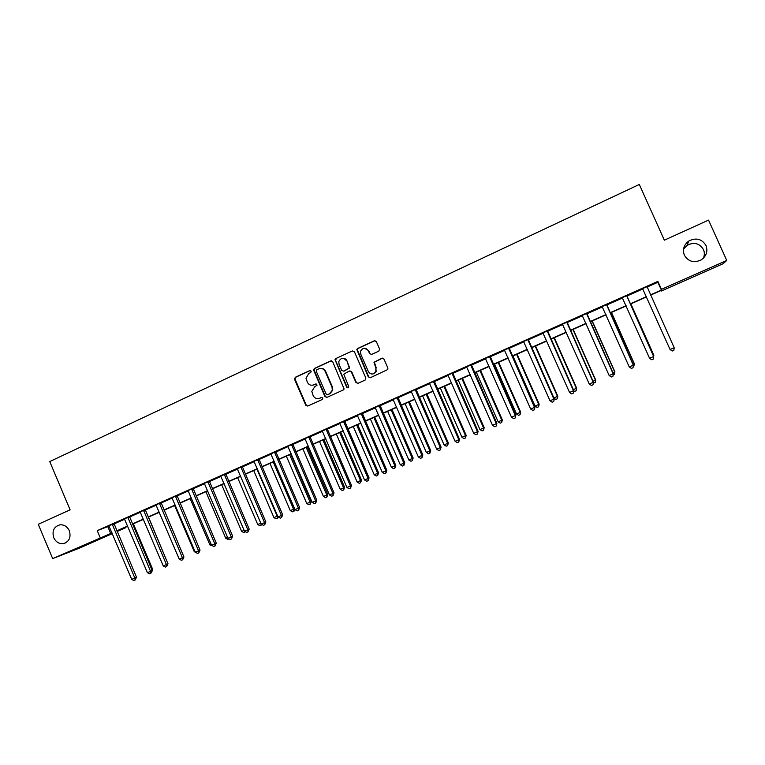 <?xml version="1.0" encoding="UTF-8"?>
<svg xmlns="http://www.w3.org/2000/svg" width="765" height="765" viewBox="0 0 765 765"><rect width="100%" height="100%" fill="white"/><g stroke="black" fill="none" stroke-linecap="round" stroke-linejoin="round"><path stroke-width="1.15" d="M311.221 371.14L309.825 370.566L295.309 377.279L294.563 379.335L305.771 405.24L307.76 406.052L322.342 399.454L322.868 398.01L321.463 397.427L319.569 398.288C316.786 399.215 314.654 398.345 313.172 395.668L311.804 391.393L314.625 386.88L317.131 385.082L315.639 383.992L313.755 384.862C310.973 385.799 308.84 384.929 307.367 382.251L306 378.245L308.811 373.463L310.695 372.593L311.221 371.14M310.351 370.48L295.797 377.202L294.946 378.847L306.249 405.125L307.74 406.062M316.117 383.906L313.755 384.862M684.369 255.185C688.309 261.63 693.893 263.208 701.132 259.928C706.42 256.16 708.046 251.35 705.98 245.498C701.801 238.843 696.045 237.38 688.701 241.09C683.805 244.905 682.361 249.61 684.369 255.185M703.36 258.216C704.642 255.29 704.68 252.393 703.456 249.524C699.497 243.222 694.037 241.826 687.085 245.336L683.547 249.113M53.741 537.719C55.931 542.136 59.221 544.087 63.619 543.571C69.29 541.534 71.183 537.26 69.319 530.747C67.282 526.569 64.174 524.589 60.014 524.809C53.952 526.588 51.857 530.891 53.741 537.719M378.799 351.135L379.583 349.012L376.351 341.611L374.295 340.798L357.628 348.496L356.796 349.452L368.309 376.896L370.356 377.719L387.779 369.533L387.884 368.022L383.973 359.072L381.907 358.25L373.98 362.275L375.892 368.061L375.768 371.847C373.177 374.84 370.7 374.726 368.328 371.503L360.784 354.185L360.65 351.001C363.069 347.406 365.622 347.31 368.328 350.714L369.591 353.602L371.637 354.415L378.799 351.135M112.34 533.616L79.78 547.998L52.67 558.603L38.25 524.293L70.112 509.834L49.744 461.553L639.31 184.461L664.345 240.181L708.543 220.119L726.75 260.463L723.116 263.715L661.266 291.044L661.333 290.375L650.623 295.118M52.67 558.603L112.053 532.928M647.066 287.066L657.881 282.266L657.881 281.377L97.232 530.642L100.167 537.594M657.881 281.377L661.448 289.342L726.75 260.463M332.699 361.749L330.681 360.937L314.386 368.462L313.507 369.858L324.915 396.557L326.923 397.379L343.294 389.968L344.116 389.022L332.699 361.749M335.883 358.536L352.359 350.925L354.396 351.737L365.842 378.015L365.068 380.109L357.972 383.322L355.935 382.5L351.307 371.867L349.27 371.044L343.753 374.2L348.639 386.335L348.668 387.167L346.679 387.214L335.013 359.684L335.883 358.536L352.359 350.925M97.232 530.642L109.137 526.11M114.004 523.948L124.705 519.196M129.553 517.035L140.416 512.215M145.245 510.064L156.251 505.177M161.061 503.035L172.23 498.072M177.031 495.94L188.343 490.91M193.124 488.787L204.609 483.69M209.371 481.568L221.009 476.394M225.752 474.29L237.561 469.041M242.285 466.946L254.257 461.62M258.962 459.536L271.106 454.142M275.792 452.058L288.099 446.588M292.766 444.513L305.254 438.957M309.901 436.901L322.562 431.269M327.191 429.213L340.033 423.504M344.632 421.467L357.657 415.672M362.237 413.636L375.452 407.774M380.004 405.746L393.401 399.789M397.934 397.781L411.522 391.737M416.036 389.739L429.815 383.609M434.3 381.62L448.28 375.405M452.737 373.425L466.918 367.124M471.345 365.154L485.727 358.766M490.126 356.806L504.718 350.322M509.098 348.381L523.891 341.802M528.242 339.87L543.255 333.205M547.568 331.283L562.801 324.513M567.085 322.61L582.538 315.744M586.793 313.851L602.466 306.889M606.683 305.015L622.586 297.948M626.774 296.084L642.877 288.931M113.975 523.566L108.907 525.823M129.524 516.652L124.475 518.899M145.216 509.681L140.177 511.919M161.032 502.653L156.012 504.881M176.992 495.557L171.991 497.785M193.096 488.395L188.104 490.623M209.342 481.185L204.36 483.394M225.723 473.898L220.769 476.098M242.256 466.545L237.313 468.744M258.933 459.134L254.009 461.324M275.763 451.656L270.858 453.836M292.737 444.111L287.85 446.282M309.873 436.499L305.005 438.661M327.162 428.811L322.314 430.972M344.604 421.056L339.775 423.208M362.208 413.234L357.398 415.366M379.976 405.335L375.185 407.468M397.905 397.37L393.143 399.483M416.007 389.318L411.254 391.431M434.271 381.2L429.548 383.303M452.708 373.004L448.003 375.099M471.317 364.733L466.64 366.818M490.107 356.385L485.45 358.45M509.069 347.96L504.441 350.016M528.213 339.45L523.614 341.486M547.549 330.853L542.978 332.89M567.056 322.18L562.514 324.197M586.765 313.421L582.251 315.429M606.664 304.575L602.179 306.574M626.755 295.644L622.299 297.623M647.047 286.626L642.571 288.615M661.027 290.509L661.266 291.044M125.269 527.353L125.47 527.812L117.141 531.493M116.978 531.092L125.47 527.812M646.521 296.925L630.293 304.097M626.181 305.914L610.174 312.99M606.033 314.826L590.255 321.797M586.076 323.643L570.527 330.518M566.32 332.373L550.991 339.153M546.755 341.027L531.646 347.712M527.372 349.595L512.473 356.184M508.17 358.077L493.492 364.57M489.16 366.492L474.683 372.89M470.322 374.812L456.055 381.123M451.666 383.064L437.59 389.28M433.181 391.231L419.306 397.37M414.869 399.33L401.195 405.374M396.729 407.343L383.236 413.31M378.752 415.29L365.45 421.171M360.946 423.169L347.826 428.964M343.294 430.972L330.365 436.681M325.804 438.699L313.057 444.331M308.477 446.358L295.912 451.914M291.302 453.951L278.909 459.43M274.291 461.477L262.07 466.88M257.423 468.926L245.374 474.252M240.707 476.318L228.821 481.568M224.135 483.643L212.421 488.825M207.717 490.901L196.156 496.007M191.441 498.101L180.043 503.14M175.3 505.235L164.064 510.198M159.311 512.301L148.219 517.197M143.447 519.311L132.517 524.14M127.726 526.263L116.949 531.025M650.508 294.86L661.371 290.05L661.448 289.342M116.854 530.805L127.631 526.033M132.422 523.92L143.351 519.081M148.123 516.977L159.206 512.072M163.968 509.968L175.204 505.005M179.938 502.911L191.336 497.872M196.06 495.777L207.621 490.671M212.316 488.596L224.04 483.413M228.725 481.338L240.612 476.088M245.269 474.023L257.327 468.696M261.965 466.64L274.186 461.238M278.814 459.191L291.207 453.712M295.806 451.685L308.381 446.119M312.962 444.102L325.708 438.46M330.26 436.442L343.189 430.733M347.731 428.725L360.841 422.93M365.354 420.932L378.646 415.051M383.131 413.071L396.624 407.104M401.09 405.134L414.764 399.091M419.201 397.121L433.076 390.992M437.484 389.041L451.56 382.816M455.94 380.884L470.217 374.573M474.577 372.641L489.055 366.244M493.377 364.331L508.065 357.838M512.368 355.935L527.257 349.347M531.532 347.463L546.64 340.779M550.886 338.905L566.205 332.125M570.422 330.27L585.971 323.394M590.15 321.549L605.918 314.568M610.068 312.742L626.066 305.665M630.178 303.848L646.415 296.667M335.453 360.592L335.032 359.617M107.817 526.693L110.705 533.521M657.881 282.266L661.371 290.05M313.621 369.275L313.851 369.811M312.895 385.149L314.224 384.776M318.909 398.527L319.569 398.288M321.463 397.427L320.028 398.183M331.35 360.803L314.855 368.395L313.975 369.791L325.374 396.452L326.875 397.398M316.777 369.782L316.251 371.245L326.158 394.09L327.563 394.664L329.572 393.755L332.326 390.226L331.991 387.109L325.202 371.465C323.71 368.778 321.568 367.908 318.776 368.864L316.777 369.782M320.315 368.453C322.725 368.166 324.503 369.151 325.651 371.398L332.431 387.023L332.765 390.131L330.021 393.659L328.022 394.568M349.873 370.91L351.728 371.8L356.347 382.424L357.857 383.37M336.332 358.489L335.567 360.573L347.109 387.128L348.094 387.798M346.507 360.841C343.533 357.312 340.951 357.58 338.771 361.625L339.048 364.264L341.687 370.337L343.705 371.149L349.223 368.041L346.937 360.784C345.99 358.928 344.508 358.097 342.5 358.307M346.937 360.784L349.643 367.975L344.145 371.082M364.379 348.171L368.73 350.676L369.992 353.564L371.379 354.511M373.071 373.951L376.16 371.771L375.892 368.061M382.529 358.116L374.372 362.218L376.284 367.994M375.022 340.664L358.039 348.457L357.207 349.414L368.711 376.82L370.222 377.776M151.843 569.715L152.656 569.313L133.34 523.776M152.656 569.313L151.853 571.771M112.235 524.216L134.831 578.044L131.704 579.373L108.821 525.727M113.966 523.442L136.505 577.221L134.831 578.044L135.166 580.004L133.913 580.539L131.704 579.373M136.505 577.221L135.166 580.004M167.64 562.935L148.496 517.083M159.187 512.349L178.838 558.23M174.621 505.531L194.253 551.642L194.951 551.345M196.385 552.799L194.253 551.642M127.832 517.283L150.562 571.331L147.406 572.679L124.389 518.813M129.514 516.528L152.187 570.527L150.562 571.331L150.868 573.31L149.605 573.846L147.406 572.679M152.187 570.527L150.868 573.31M143.562 510.293L166.416 564.551L163.232 565.918L140.091 511.833M145.207 509.557L168.004 563.776L166.416 564.551L166.713 566.549L165.441 567.095L163.232 565.918M168.004 563.776L166.713 566.549M159.426 503.236L182.414 557.723L179.211 559.091L155.926 504.795M161.032 502.519L183.954 556.958L182.414 557.723L182.692 559.731L181.41 560.286L179.211 559.091M183.954 556.958L182.692 559.731M190.169 498.656L209.926 544.948L211.197 544.403M212.641 545.866L209.926 544.948M175.434 496.122L198.556 550.829L195.314 552.215L171.905 497.69M176.992 495.424L200.047 550.092L198.556 550.829L198.814 552.865L197.523 553.411L195.314 552.215M200.047 550.092L198.814 552.865M205.862 491.723L225.723 538.197L227.597 537.403M229.031 538.866L227.846 539.373L225.723 538.197M191.575 488.94L214.841 543.886L211.57 545.273L188.018 490.528M193.096 488.271L216.285 543.16L214.841 543.886L215.08 545.923L213.779 546.487L211.57 545.273M216.285 543.16L215.08 545.923M221.678 484.723L241.654 531.388L244.131 530.336M245.536 531.79L243.786 532.574L241.654 531.388M245.01 531.493L245.068 532.029M207.87 481.701L231.26 536.867L227.97 538.273L204.274 483.298M209.333 481.051L232.665 536.16L231.26 536.867L231.489 538.933L230.169 539.497L227.97 538.273M232.665 536.16L231.489 538.933M237.638 477.676L257.728 524.522L260.817 523.203M261.773 524.408L259.851 525.718L257.728 524.522M261.008 523.643L261.142 525.163M224.298 474.396L247.831 529.791L244.513 531.216L220.674 476.012M225.723 473.764L249.189 529.112L247.831 529.791L248.042 531.876L246.713 532.44L244.513 531.216M249.189 529.112L248.042 531.876M253.731 470.561L273.937 517.599L277.198 516.203L256.973 469.127M278.106 516.939L277.858 517.991L276.06 518.804L273.937 517.599M277.37 518.24L277.647 515.983M240.879 467.033L264.556 522.658L261.2 524.092L237.227 468.658M242.247 466.421L265.857 521.988L264.556 522.658L264.738 524.752L263.399 525.326L261.2 524.092M265.857 521.988L264.738 524.752M269.969 463.38L290.289 510.609L293.578 509.213L273.229 461.936M294.688 508.868L294.2 511.02L292.412 511.823L290.289 510.609M293.722 511.259L293.578 509.213L294.611 508.677M257.604 459.593L281.424 515.457L278.039 516.901L253.923 461.228M258.933 459.01L282.677 514.807L281.424 515.457L281.587 517.57L280.239 518.144L278.039 516.901M282.677 514.807L281.587 517.57M286.339 456.141L306.784 503.571L310.102 502.146L311.221 501.572L290.786 454.18M311.221 501.572L310.227 504.221L310.102 502.146L289.639 454.687M310.227 504.221L308.907 504.785L306.784 503.571M274.482 452.086L298.446 508.19L295.032 509.643L270.762 453.741M275.754 451.522L299.641 507.568L298.446 508.19L298.589 510.322L297.222 510.905L295.032 509.643M299.641 507.568L298.589 510.322M302.864 448.845L323.423 496.456L326.77 495.031L327.841 494.467L307.281 446.884M327.841 494.467L326.875 497.116L326.77 495.031L306.182 447.372M326.875 497.116L325.536 497.69L323.423 496.456M291.513 444.522L315.62 500.855L312.168 502.328L287.755 446.186M292.737 443.977L316.767 500.253L315.62 500.855L315.744 503.007L314.367 503.59L312.168 502.328M316.767 500.253L315.744 503.007M319.521 441.482L340.205 489.284L343.581 487.85L344.604 487.305L323.93 439.531M344.604 487.305L343.667 489.954L343.581 487.85L322.868 439.999M343.667 489.954L342.318 490.528L340.205 489.284M308.697 436.882L332.947 493.454L329.466 494.936L304.91 438.565M309.863 436.366L334.047 492.88L332.947 493.454L333.052 495.624L331.666 496.217L329.466 494.936M334.047 492.88L333.052 495.624M336.332 434.042L357.14 482.055L360.535 480.602L361.51 480.085L340.712 432.11M361.51 480.085L360.611 482.725L360.535 480.602L339.708 432.55M360.611 482.725L359.254 483.308L357.14 482.055M326.043 429.175L350.437 485.985L346.928 487.487L322.218 430.877M327.152 428.677L351.479 485.431L350.437 485.985L350.523 488.175L349.117 488.778L346.928 487.487M351.479 485.431L350.523 488.175M353.287 426.554L374.219 474.759L377.652 473.286L378.57 472.789L357.647 424.623M378.57 472.789L377.7 475.428L377.652 473.286L356.7 425.044M377.7 475.428L376.332 476.021L374.219 474.759M343.542 421.391L368.089 478.45L364.542 479.961L339.679 423.112M344.604 420.922L369.074 477.924L368.089 478.45L368.147 480.659L366.731 481.262L364.542 479.961M369.074 477.924L368.147 480.659M370.394 418.991L391.451 467.396L394.912 465.914L395.782 465.436L374.735 417.068M395.782 465.436L394.941 468.075L394.912 465.914L373.836 417.47M394.941 468.075L393.564 468.668L391.451 467.396M361.195 413.54L385.895 470.848L382.318 472.378L357.303 415.271M362.208 413.1L386.822 470.341L385.895 470.848L385.943 473.076L384.508 473.688L382.318 472.378M386.822 470.341L385.943 473.076M387.654 411.36L408.835 459.966L412.335 458.474L413.148 458.025L391.976 409.447M413.148 458.025L412.345 460.654L412.335 458.474L391.125 409.82M412.345 460.654L410.948 461.247L408.835 459.966M379.019 405.622L403.872 463.169L400.267 464.709L375.089 407.372M379.976 405.201L404.742 462.691L403.872 463.169L403.891 465.426L402.447 466.038L400.267 464.709M404.742 462.691L403.891 465.426M405.068 403.662L426.382 452.469L429.901 450.968L430.666 450.537L409.361 401.759M430.666 450.537L429.892 453.167L429.901 450.968L408.577 402.113M429.892 453.167L428.486 453.769L426.382 452.469M397.006 397.628L422.012 455.424L418.369 456.982L393.047 399.387M397.905 397.226L422.825 454.965L422.012 455.424L422.012 457.7L420.559 458.311L418.369 456.982M422.825 454.965L422.012 457.7M422.643 395.888L444.082 444.905L447.64 443.384L448.338 442.983L426.918 394.004M448.338 442.983L447.611 445.603L447.64 443.384L426.172 394.329M447.611 445.603L446.186 446.215L444.082 444.905M415.166 389.557L440.324 447.611L436.652 449.179L411.159 391.336M415.997 389.184L441.08 447.171L440.324 447.611L440.305 449.897L438.833 450.528L436.652 449.179M441.08 447.171L440.305 449.897M440.372 388.056L461.936 437.274L465.531 435.744L466.181 435.361L444.618 386.172M466.181 435.361L465.474 437.982L465.531 435.744L443.939 386.478M465.474 437.982L464.039 438.594L461.936 437.274M433.487 381.41L458.809 439.712L455.099 441.3L429.452 383.208M434.262 381.066L459.507 439.311L458.809 439.712L458.761 442.027L457.279 442.658L455.099 441.3M459.507 439.311L458.761 442.027M458.264 380.148L479.961 429.576L483.585 428.027L484.178 427.673L462.481 378.283M484.178 427.673L483.509 430.284L483.585 428.027L461.859 378.551M483.509 430.284L482.065 430.905L479.961 429.576M451.991 373.186L477.465 431.747L473.726 433.353L447.908 375.003M452.698 372.871L478.096 431.364L477.465 431.747L477.398 434.08L475.907 434.721L473.726 433.353M478.096 431.364L477.398 434.08M476.318 372.163L498.149 421.811L501.811 420.243L502.337 419.909L480.516 370.308M502.337 419.909L501.706 422.519L501.811 420.243L479.951 370.556M501.706 422.519L500.253 423.141L498.149 421.811M470.657 364.886L496.303 423.705L492.526 425.321L466.545 366.712M471.317 364.599L496.868 423.351L496.208 426.057L494.697 426.707L492.526 425.321M496.868 423.351L496.208 426.057M494.534 364.111L516.509 413.97L520.2 412.392L520.669 412.077L498.704 362.266M520.669 412.077L520.076 414.687L520.2 412.392L498.197 362.486M520.076 414.687L518.603 415.319L516.509 413.97M489.514 356.509L515.314 415.586L511.498 417.221L485.354 358.355M490.097 356.241L515.82 415.261L515.199 417.967L513.669 418.618L511.498 417.221M515.82 415.261L515.199 417.967M512.923 355.983L535.031 406.052L538.751 404.465L539.162 404.178L517.064 354.147M539.162 404.178L538.608 406.779L538.751 404.465L516.624 354.348M538.608 406.779L537.126 407.41L535.031 406.052M508.543 348.046L534.515 407.391L530.661 409.036L504.345 349.911M509.069 347.817L534.955 407.095L534.372 409.791L532.832 410.451L530.661 409.036M534.955 407.095L534.372 409.791M553.889 397.991L557.828 396.203L535.596 345.962M557.828 396.203L557.322 398.795L557.484 396.461L535.213 346.124M557.322 398.795L555.811 399.435L553.994 398.24M527.754 339.507L553.889 399.12L550.006 400.784L523.518 341.391M528.213 339.306L554.262 398.842L553.726 401.539L552.167 402.199L550.006 400.784M554.262 398.842L553.726 401.539M573.387 389.662L576.676 388.151L554.3 337.69M576.676 388.151L576.198 390.743L576.389 388.381L553.975 337.834M576.198 390.743L574.678 391.384L573.731 390.752M547.147 330.882L573.463 390.762L569.533 392.445L542.873 332.785M547.539 330.709L573.76 390.523L573.262 393.21L571.694 393.879L569.533 392.445M573.76 390.523L573.262 393.21M593.066 381.257L595.686 380.023L573.176 329.352M595.686 380.023L595.256 382.605L595.476 380.234L572.918 329.457M595.256 382.605L593.324 382.997M566.731 322.18L593.219 382.328L589.251 384.02L562.418 324.102M567.056 322.036L593.449 382.118L592.99 384.795L591.412 385.474L589.251 384.02M593.449 382.118L592.99 384.795M612.947 372.765L614.888 371.828L592.225 320.927M614.888 371.828L614.486 374.401L614.735 372L592.034 321.013M614.486 374.401L613.148 374.974M586.506 313.392L613.167 373.817L609.16 375.519L582.146 315.333M586.765 313.277L613.329 373.626L612.918 376.303L611.312 376.982L609.16 375.519M613.329 373.626L612.918 376.303M633.009 364.188L634.261 363.547L611.455 312.426M634.261 363.547L633.908 366.119L634.175 363.691L611.331 312.483M633.908 366.119L633.229 366.406M606.473 304.518L633.305 365.211L629.26 366.942L602.074 306.469M606.655 304.432L633.401 365.058L633.028 367.726L631.412 368.414L629.26 366.942M633.401 365.058L633.028 367.726M653.281 355.534L653.817 355.19L630.867 303.848M653.817 355.19L653.511 357.752L653.807 355.304L630.809 303.868M626.64 295.548L653.654 356.528L649.571 358.269L622.194 297.528M626.745 295.5L653.664 356.404L653.348 359.062L651.713 359.76L649.571 358.269M653.664 356.404L653.348 359.062M646.999 286.502L674.194 347.759L670.073 349.519L642.514 288.491M643.097 289.275L642.457 288.52M647.037 286.483L647.104 287.257M674.194 347.759L673.86 350.313L672.215 351.02L670.073 349.519M306.249 405.125L305.771 405.24M295.06 379.258L294.563 379.335M295.797 377.202L295.309 377.279M112.245 524.417L113.985 523.776M112.369 524.972L114.109 524.331M127.841 517.484L129.534 516.863M127.965 518.048L129.667 517.417M143.571 510.494L145.226 509.892M143.696 511.058L145.35 510.446M159.436 503.447L161.042 502.854M159.569 504.011L161.176 503.418M175.443 496.332L177.011 495.768M175.577 496.896L177.136 496.332M191.585 489.151L193.105 488.606M191.719 489.724L193.239 489.179M207.879 481.912L209.352 481.386M208.013 482.486L209.486 481.96M224.308 474.606L225.732 474.109M224.441 475.18L225.866 474.683M240.889 467.243L242.266 466.765M241.023 467.817L242.4 467.339M257.614 459.803L258.943 459.344M257.748 460.387L259.077 459.928M274.492 452.306L275.773 451.866M274.625 452.89L275.907 452.45M291.522 444.733L292.746 444.322M291.656 445.316L292.88 444.905M308.706 437.102L309.882 436.71M308.84 437.685L310.016 437.293M326.053 429.395L327.171 429.031M326.186 429.978L327.305 429.614M343.552 421.611L344.613 421.276M343.686 422.204L344.747 421.869M361.204 413.76L362.218 413.454M361.348 414.362L362.352 414.047M379.029 405.842L379.985 405.555M379.172 406.445L380.119 406.148M397.016 397.848L397.915 397.59M397.159 398.45L398.058 398.183M415.175 389.777L416.017 389.548M415.309 390.38L416.15 390.15M433.497 381.63L434.281 381.429M433.64 382.242L434.415 382.031M452 373.416L452.717 373.234M452.134 374.018L452.851 373.836M470.666 365.115L471.326 364.962M470.81 365.727L471.47 365.574M489.514 356.739L490.116 356.614M489.657 357.351L490.25 357.226M508.543 348.276L509.079 348.18M508.687 348.897L509.213 348.802M65.895 542.72L63.619 543.571M687.085 245.336L688.701 241.09M294.946 378.847L294.449 378.924M308.716 437.169L309.892 436.786"/></g></svg>
